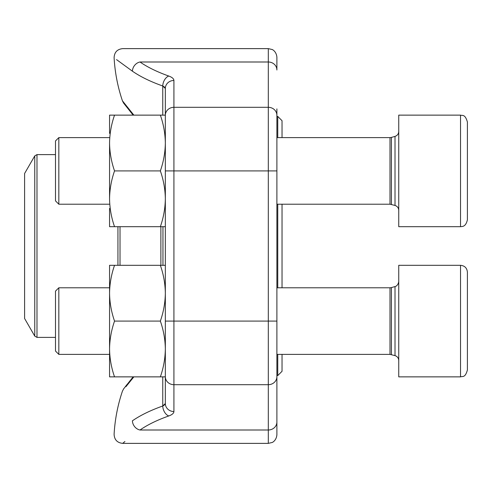 <?xml version="1.0" encoding="UTF-8"?>
<svg xmlns="http://www.w3.org/2000/svg" width="492" height="492" viewBox="0 0 492 492"><rect width="100%" height="100%" fill="white"/><g stroke="black" fill="none" stroke-linecap="round" stroke-linejoin="round"><path stroke-width="0.74" d="M58.825 204.211L55.491 200.877L55.491 140.946L58.825 137.619L58.825 204.211L109.556 204.211M467.4 121.998C464.946 113.646 462.357 115.927 460.537 115.134C462.357 115.927 464.946 113.646 467.4 121.998L467.4 219.826C465.666 227.23 462.105 226.388 460.537 226.689L460.537 115.134L398.748 115.134L398.748 226.689L460.537 226.689C462.105 226.388 465.666 227.23 467.4 219.826M467.4 141.444L467.4 152.797M58.825 354.381L55.491 351.054L55.491 291.123L58.825 287.789L58.825 354.381L109.556 354.381M467.4 272.174L467.4 370.002C465.112 378.176 462.621 376.023 460.537 376.866L460.537 265.311C464.706 265.717 466.994 268.005 467.4 272.174C466.994 268.005 464.706 265.717 460.537 265.311L398.748 265.311L398.748 376.866L460.537 376.866C462.621 376.023 465.112 378.176 467.4 370.002M467.4 332.438L467.4 339.203M467.4 302.967L467.4 291.362M114.538 376.866C111.358 367.776 109.698 358.477 109.556 348.976L109.556 376.866L165.337 376.866L165.337 403.526L165.337 88.474L165.337 115.134L165.337 88.474L162.76 86.002A162.969 58.966 180 0 1 132.41 71.186C108.099 53.456 108.099 53.456 132.41 71.186L116.543 59.618M276.891 108.91L276.891 434.793C276.35 440.863 271.978 442.677 272.088 442.499L268.312 443.372L268.312 48.628L272.088 49.501C271.978 49.323 276.35 51.137 276.891 57.207L276.891 69.999L276.891 57.207M276.891 383.09L276.891 364.855M268.312 48.628L122.668 48.628C117.244 49.218 114.39 52.238 114.101 57.687A163.049 163.049 0 0 0 122.422 100.811L133.855 115.134M133.855 376.866L125.915 386.694M162.76 405.998A162.969 58.966 0 0 0 132.41 420.814C108.099 438.544 108.099 438.544 132.41 420.814C108.099 438.544 108.099 438.544 132.41 420.814A162.969 58.966 0 0 1 162.76 405.998A8.579 5.603 70.5 0 0 168.768 415.961C172.132 414.731 173.848 413.249 173.916 411.527A8.579 8.001 180 0 1 165.337 403.526L162.76 405.998L162.76 376.866M132.41 420.814A8.579 7.091 55.3 0 0 140.011 430.002C116.961 447.579 116.961 447.579 140.011 430.002L268.312 430.002A8.579 8.001 0 0 0 276.891 422.001M268.312 443.372L122.668 443.372L124.925 441.502M276.891 69.999A8.579 8.001 180 0 0 268.312 61.998L140.011 61.998C116.961 44.421 116.961 44.421 140.011 61.998C116.961 44.421 116.961 44.421 140.011 61.998A8.579 7.091 124.7 0 0 132.41 71.186M164.666 87.139L162.76 86.002A8.579 5.603 109.5 0 1 168.768 76.039A154.39 55.86 0 0 1 140.011 61.998M168.768 76.039C172.12 77.262 173.836 78.745 173.916 80.473A8.579 8.001 180 0 0 165.337 88.474M165.109 404.307L164.666 404.861M163.996 405.377L162.834 405.968M282.039 354.381L282.039 371.288L277.752 375.581L277.752 354.381M277.752 137.619L277.752 116.419L282.039 120.712L282.039 137.619M282.039 204.211L282.039 287.789M277.752 287.789L277.752 204.211M24.6 273.773L24.6 318.515L34.754 336.104L34.754 155.896L24.6 173.485L24.6 273.773M114.538 265.311L109.556 265.311L109.556 293.195C109.698 283.7 111.358 274.401 114.538 265.311L165.337 265.311M160.355 376.866C163.535 367.776 165.195 358.477 165.337 348.976C165.195 339.474 163.535 330.181 160.355 321.085L114.538 321.085C111.358 311.996 109.698 302.697 109.556 293.195L109.556 283.546M160.355 321.085C163.535 311.996 165.195 302.697 165.337 293.195C165.195 283.7 163.535 274.401 160.355 265.311M109.556 358.631L109.556 348.976C109.698 339.474 111.358 330.181 114.538 321.085M173.916 80.473L173.916 384.689A8.579 8.001 180 0 1 165.337 376.688L165.337 348.976M109.556 348.976L109.556 293.195M165.337 226.689L114.538 226.689C111.358 217.599 109.698 208.3 109.556 198.805C109.698 189.303 111.358 180.004 114.538 170.915C111.358 161.819 109.698 152.526 109.556 143.024C109.698 133.523 111.358 124.224 114.538 115.134L109.556 115.134L109.556 133.369M109.556 208.454L109.556 226.689L114.538 226.689M160.355 226.689C163.535 217.599 165.195 208.3 165.337 198.805C165.195 189.303 163.535 180.004 160.355 170.915C163.535 161.819 165.195 152.526 165.337 143.024C165.195 133.523 163.535 124.224 160.355 115.134L114.538 115.134M160.355 115.134L165.337 115.134L165.337 143.024M160.355 170.915L114.538 170.915M109.556 198.805L109.556 143.024M391.411 204.408L391.411 137.422L389.996 137.619L389.996 204.211L395.014 205.435L395.014 136.389C397.358 135.571 398.606 133.916 398.748 131.438M391.411 354.578L391.411 287.592L389.996 287.789L389.996 354.381L395.014 355.611L395.014 286.565C394.061 286.768 397.819 286.738 398.748 281.615M165.337 115.312A8.579 8.001 180 0 1 173.916 107.311L268.312 107.311A8.579 8.001 180 0 1 276.891 115.312M165.337 170.915L276.891 170.915M165.337 321.085L276.891 321.085M173.916 411.527L173.916 384.689L268.312 384.689A8.579 8.001 -0 0 0 276.891 376.688M168.768 415.961A154.39 55.86 180 0 0 140.011 430.002M162.76 115.134L162.76 86.002M162.957 226.689L162.957 265.311M120.017 226.689L120.017 265.311M160.878 265.311L160.878 226.689M117.939 265.311L117.939 226.689M55.491 154.611L36.986 154.611L36.986 337.389L55.491 337.389M395.014 205.435C397.358 206.259 398.606 207.907 398.748 210.385M391.411 137.422L395.014 136.389M389.996 137.619L276.891 137.619M109.556 137.619L58.825 137.619M389.996 204.211L276.891 204.211M395.014 355.611C397.358 356.429 398.606 358.084 398.748 360.562M391.411 287.592L395.014 286.565M389.996 287.789L276.891 287.789M109.556 287.789L58.825 287.789M389.996 354.381L276.891 354.381M133.154 376.866L123.615 388.883L122.422 391.195A163.049 163.049 0 0 0 114.101 434.313C114.39 439.762 117.244 442.782 122.668 443.372M123.744 103.289L133.154 115.134L123.597 103.092L122.422 100.805M126.967 384.578L125.866 385.98M276.891 375.581L277.752 375.581M276.891 116.419L277.752 116.419M34.754 336.104L36.986 337.389M36.986 154.611L34.754 155.896"/></g></svg>
